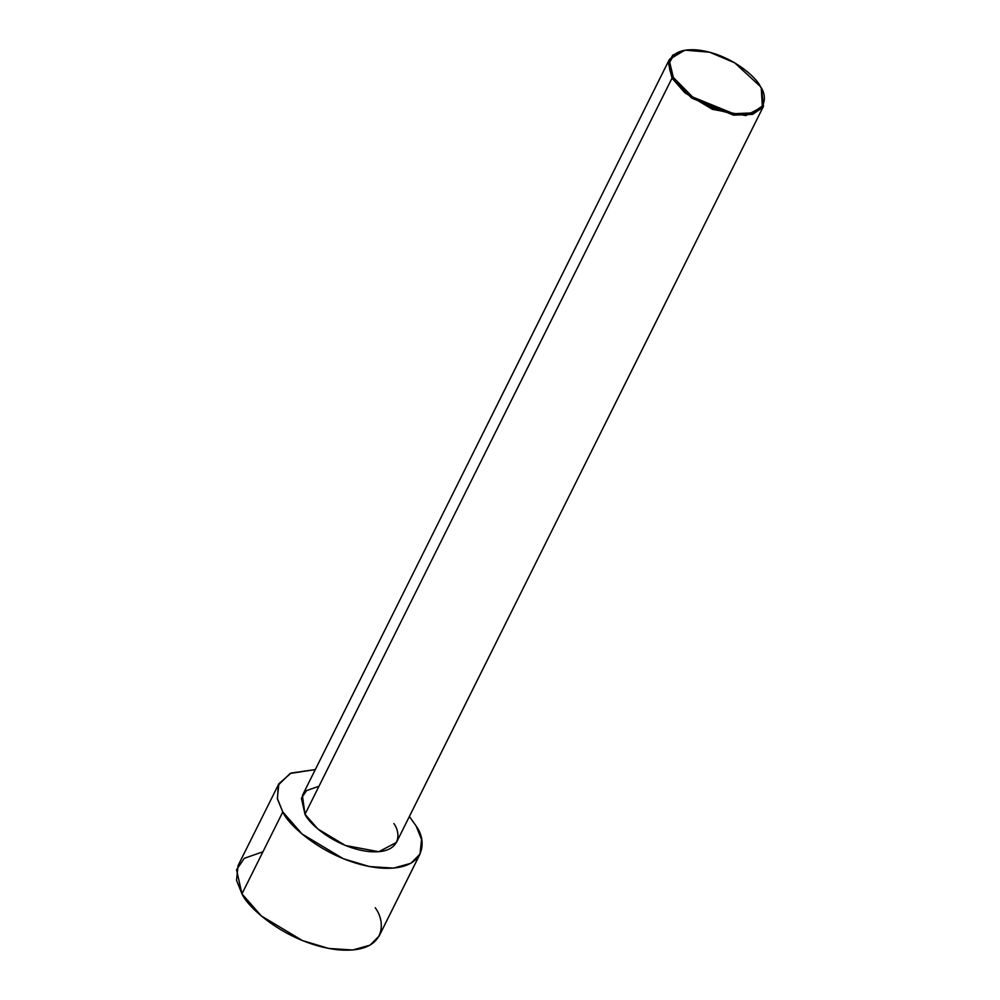 <?xml version="1.0" encoding="UTF-8"?>
<svg xmlns="http://www.w3.org/2000/svg" width="1000" height="1000" viewBox="0 0 1000 1000"><rect width="100%" height="100%" fill="white"/><g stroke="black" fill="none" stroke-linecap="round" stroke-linejoin="round"><path stroke-width="1.5" d="M761.525 88.562L763.487 106.25L745.85 115.588L712.375 109.325L684.912 92.875L672.025 78.15L673.325 77.425L669.688 62.162L674.15 54.763L685.25 50.188L709.65 52.213L734.688 62.812L760.4 86.525C756.625 77.362 730.45 53.8 697.962 50C666 47.062 666.05 67.888 673.325 77.425C677.1 86.6 703.288 110.15 735.763 113.95C767.738 116.888 767.688 96.062 760.4 86.525L761.275 88.088L762.312 106.1L752.3 112.912L733.662 113.7L692.588 96.975L673.325 77.425L672.025 78.15L691.688 98.1L733.587 115.162L752.613 114.362L762.837 107.413L761.275 88.088M393.862 823.575C401.287 833.312 401.337 854.55 368.725 851.562C335.575 847.675 308.863 823.637 305 814.287L672.025 78.15L305 814.287L317.9 829L345.35 845.462L378.825 851.725L396.475 842.387L763.487 106.25M375.25 907.788C386.388 922.375 386.475 954.25 337.537 949.762C287.812 943.938 247.75 907.887 241.962 893.85L282.787 811.963C288.575 826 328.65 862.05 378.363 867.875C427.3 872.362 427.212 840.5 416.075 825.9L409.375 816.488L416.075 825.9L421.538 839.45L419.988 854.112L410.9 863.288L393.512 868.112L369.475 866.562L343.312 858.725L302.125 834.038L282.787 811.963L241.962 893.85L261.3 915.925L302.488 940.6L328.65 948.438L352.688 950L370.075 945.163L379.162 935.987L419.988 854.112M278.875 783.75L291.075 773.05L315.3 769.587L290.113 773.475L278.263 785.113L277.475 799.112L282.787 811.963L277.337 798.413L278.875 783.75L238.05 865.638L236.513 880.3L241.962 893.85L236.55 869.762L244.312 858.3L262.938 851.787M685.25 50.188L672.862 55.025L668.312 62.575L672.025 78.15L669.425 59.35L302.4 795.475L305 814.287L301.4 798.225L306.575 790.588L318.988 786.25M669.425 59.35L684.725 50.275"/></g></svg>
